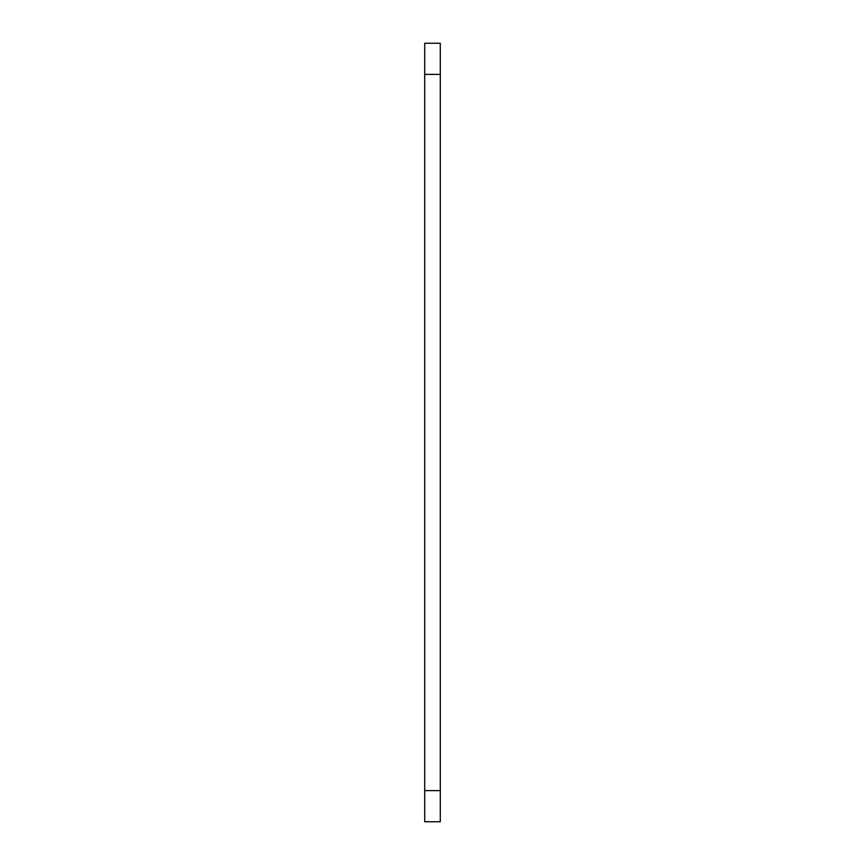 <?xml version="1.0" encoding="UTF-8"?>
<svg xmlns="http://www.w3.org/2000/svg" width="865" height="865" viewBox="0 0 865 865"><rect width="100%" height="100%" fill="white"/><g stroke="black" fill="none" stroke-linecap="round" stroke-linejoin="round"><path stroke-width="1.3" d="M424.715 790.61L424.715 821.75L440.285 821.75L440.285 790.61L424.715 790.61L424.715 43.25L440.285 43.25L440.285 74.39L424.715 74.39M440.285 790.61L440.285 74.39"/></g></svg>
